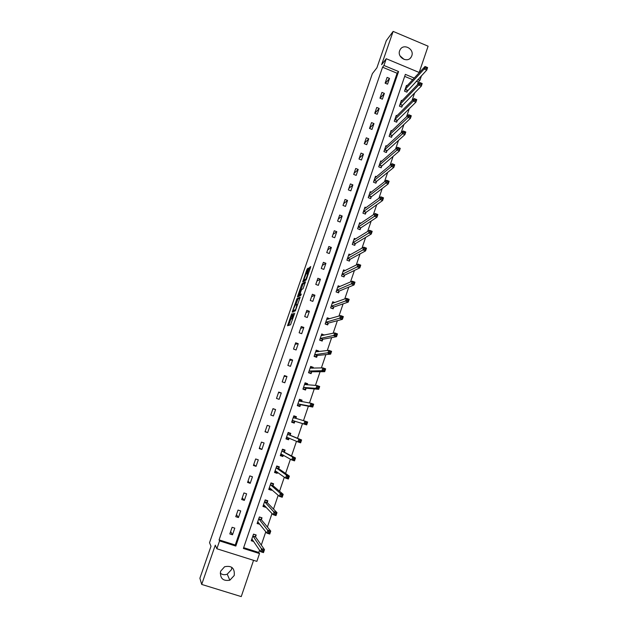 <?xml version="1.0" encoding="UTF-8"?>
<svg xmlns="http://www.w3.org/2000/svg" width="628" height="628" viewBox="0 0 628 628"><rect width="100%" height="100%" fill="white"/><g stroke="black" fill="none" stroke-linecap="round" stroke-linejoin="round"><path stroke-width="0.94" d="M291.675 313.733L287.546 325.759L290.544 324.794L294.736 313.129L292.106 318.074L293.245 313.113L290.536 318.647L291.675 313.733M399.644 50.727C396.982 57.423 407.509 63.31 411.128 57.172L411.787 55.821C414.449 49.086 403.804 43.214 400.248 49.479L399.644 50.727M231.889 567.382L231.489 569.62L227.218 574.18C224.636 575.13 222.296 574.785 220.208 573.136M220.601 571.26C219.863 578.317 222.94 581.3 229.832 580.209L234.228 575.499C234.88 568.207 231.661 565.294 224.581 566.754L220.601 571.26M308.136 268.91L308.285 268.062L306.833 269.718L302.735 281.941L306.024 280.096L306.55 279.005L310.719 266.531L309.039 268.344L307.131 274.083L307.869 273.934L305.93 279.044L303.638 280.143L308.136 268.91M382.57 67.204L219.086 539.884L235.249 545.01L397.116 73.248L382.57 67.204L383.944 65.461L386.267 58.734L419.386 72.558M243.656 547.671L258.791 552.467L259.513 553.558L256.868 561.369L216.856 548.754L215.286 545.175L201.698 584.425L199.892 578.239L210.992 546.25L209.532 542.686L372.373 73.641L376.894 67.808L386.33 40.6L393.136 31.4L381.612 64.684L386.267 58.734M216.856 548.754L219.572 540.904L235.83 546.062L398.568 71.545L383.944 65.461M219.086 539.884L219.572 540.904M296.926 298.7L292.232 312.069L295.356 310.884L300.145 297.24L296.926 298.7L297.915 299.054L295.686 305.051M298.63 296.463L297.68 296.11L301.636 284.696L302.154 283.636L305.428 281.823M300.828 295.066L299.831 294.658L301.173 290.536L301.691 289.469L303.018 288.778L305.475 281.87M299.87 294.713L301.236 294.037M297.68 296.11L297.515 296.997L300.757 295.427L301.267 294.077M419.182 72.471L428.108 46.189L393.136 31.4M201.698 584.425L241.246 596.6L253.555 560.325M232.509 534.781L234.794 528.14L232.109 527.285L229.817 533.926L232.509 534.781L230.641 531.531M238.444 517.535L240.712 510.933L238.043 510.062L235.759 516.679L238.444 517.535L236.466 514.638M244.339 500.383L246.608 493.812L243.939 492.941L241.678 499.511L244.339 500.383L242.251 497.831M250.211 483.317L252.464 476.778L249.811 475.898L247.558 482.445L250.211 483.317L248.013 481.119M256.051 466.345L258.296 459.837L255.651 458.958L253.406 465.466L256.051 466.345L253.743 464.485M261.868 449.46L264.09 442.983L261.452 442.096L259.223 448.573L261.868 449.46L259.442 447.945M267.646 432.661L269.859 426.224L267.23 425.329L265.016 431.766L267.646 432.661L265.11 431.483M273.392 415.948L275.598 409.55L272.984 408.647L270.77 415.053L273.392 415.948M279.115 399.329L281.305 392.955L278.699 392.053L276.501 398.427L279.115 399.329M284.798 382.79L286.98 376.455L284.382 375.544L282.2 381.887L284.798 382.79M290.466 366.344L292.632 360.04L290.042 359.122L287.867 365.425L290.466 366.344M296.094 349.977L298.253 343.704L295.67 342.786L293.512 349.058L296.094 349.977M301.691 333.696L303.842 327.455L301.275 326.529L299.124 332.769L301.691 333.696M307.265 317.501L309.4 311.292L306.841 310.358L304.706 316.567L307.265 317.501M312.815 301.385L314.934 295.207L312.383 294.273L310.256 300.451L312.815 301.385M318.325 285.355L320.445 279.209L317.901 278.267L315.782 284.413L318.325 285.355M323.812 269.404L325.916 263.289L323.389 262.339L321.277 268.454L323.812 269.404M329.276 253.531L331.364 247.456L328.844 246.498L326.748 252.582L329.276 253.531M334.708 237.745L336.789 231.693L334.277 230.735L332.188 236.787L334.708 237.745M340.109 222.037L342.181 216.016L339.677 215.051L337.605 221.08L340.109 222.037M345.486 206.408L347.551 200.418L345.055 199.453L342.99 205.442L345.486 206.408M350.84 190.857L352.889 184.899L350.4 183.926L348.352 189.892L350.84 190.857M356.162 175.385L358.203 169.458L355.723 168.477L353.682 174.411L356.162 175.385M361.461 159.991L363.486 154.096L361.022 153.106L358.988 159.01L361.461 159.991M366.728 144.676L368.754 138.804L366.289 137.815L364.264 143.686L366.728 144.676M371.972 129.431L373.982 123.59L371.533 122.601L369.515 128.442L371.972 129.431M377.192 114.272L379.194 108.456L376.745 107.459L374.743 113.276L377.192 114.272M382.381 99.177L384.375 93.399L381.934 92.395L379.948 98.18L382.381 99.177M387.547 84.168L389.533 78.406L387.099 77.401L385.121 83.163L387.547 84.168M258.791 552.467L259.568 550.167M261.287 545.096L265.809 531.767M267.41 527.049L272.018 513.469M273.502 509.096L278.18 495.28M279.554 491.245L284.319 477.186M285.575 473.488L290.419 459.194M291.565 455.826L296.487 441.303M297.515 438.265L302.492 423.594M303.481 420.666L308.387 406.206M309.478 402.995L314.251 388.92M315.437 385.411L320.084 371.721M321.371 367.93L325.885 354.616M327.267 350.542L331.655 337.605M333.13 333.248L337.393 320.68M338.963 316.057L343.1 303.85M344.756 298.952L348.776 287.114M350.526 281.941L354.42 270.456M356.264 265.024L360.04 253.893M361.971 248.193L365.622 237.423M367.647 231.457L371.179 221.032M373.291 214.807L376.706 204.728M378.904 198.252L382.209 188.518M384.493 181.782L387.68 172.386M390.043 165.399L393.12 156.333M395.569 149.111L398.529 140.374M401.064 132.901L403.914 124.493M406.536 116.777L409.275 108.691M411.968 100.739L414.606 92.975M417.385 84.788L418.311 82.048L416.262 81.2M412.729 79.732L404.683 76.388M255.565 536.767L256.177 534.985L253.508 534.13L251.247 540.755L253.759 541.556M261.413 519.599L262.017 517.817L259.364 516.962L257.119 523.556L259.835 524.231M267.23 502.518L267.826 500.752L265.181 499.888L262.951 506.443L265.597 507.306L265.762 506.82M267.159 502.706L267.214 500.869L265.087 500.171M273.007 485.523L273.612 483.764L270.974 482.893L268.753 489.416L271.39 490.287L271.657 489.51M278.761 468.621L279.358 466.871L276.736 466L274.522 472.484L277.152 473.363L277.521 472.287M278.706 468.794L278.714 467.099L276.603 466.392M284.484 451.807L285.081 450.072L282.467 449.185L280.269 455.645L282.883 456.525L283.346 455.151M284.437 451.964L284.421 450.355L282.31 449.64M290.183 435.078L290.772 433.351L288.166 432.464L285.976 438.886L288.582 439.773L289.147 438.116M290.128 435.228L290.097 433.689L287.993 432.967M295.843 418.444L296.432 416.717L293.833 415.83L291.659 422.212L294.257 423.107L294.846 421.38M301.573 401.606L302.06 400.177L299.478 399.275L297.311 405.633L299.901 406.528L300.482 404.817M307.28 384.846L307.665 383.716L305.09 382.813L302.931 389.132L305.514 390.035L306.095 388.332M312.956 368.181L313.239 367.341L310.672 366.43L308.529 372.726L311.103 373.629L311.676 371.933M318.6 351.594L318.789 351.052L316.229 350.141L314.094 356.398L316.653 357.308L317.234 355.621M324.213 335.101L321.756 333.923L319.628 340.156L322.188 341.075L322.753 339.395M329.747 318.71L327.251 317.799L325.139 323.993L327.683 324.919L328.256 323.247M334.873 302.547L332.722 301.754L330.618 307.916L333.154 308.843L333.719 307.178M340.054 286.494L338.162 285.787L336.074 291.918L338.602 292.852L339.159 291.196M345.259 270.535L343.579 269.907L341.499 276.006L344.011 276.948L344.576 275.3M350.479 254.678L348.964 254.105L346.892 260.173L349.404 261.115L349.961 259.482M355.699 238.907L354.325 238.381L352.261 244.418L354.765 245.367L355.315 243.735M360.919 223.223L359.656 222.736L357.607 228.741L360.095 229.699L360.653 228.074M366.124 207.625L364.962 207.169L362.921 213.151L365.402 214.109L365.951 212.492M371.321 192.105L370.237 191.681L368.212 197.632L370.685 198.597L371.234 196.988M376.502 176.672L375.489 176.28L373.472 182.191L375.937 183.164L376.486 181.563M381.659 161.317L380.717 160.941L378.708 166.828L381.165 167.802L381.706 166.216M386.801 146.041L385.922 145.688L383.92 151.544L386.369 152.526L386.903 150.94M391.927 130.844L391.095 130.506L389.109 136.339L391.542 137.32L392.084 135.75M397.029 115.725L396.244 115.403L394.266 121.204L396.692 122.193L397.226 120.623M402.116 100.676L401.363 100.37L399.4 106.148L401.818 107.137L402.352 105.583M407.172 85.714L406.465 85.416L404.503 91.162L406.92 92.159L407.446 90.605M421.482 75.674L419.881 80.408L417.816 79.552M418.311 82.048L419.881 80.408M414.26 78.076L405.366 74.371L243.389 548.456L259.513 553.558M235.249 545.01L235.83 546.062M397.116 73.248L398.568 71.545M259.772 524.411L258.728 523.093M265.597 507.306L264.364 505.987M271.39 490.287L269.883 488.945M277.152 473.363L275.19 471.926M282.883 456.525L280.449 455.104M288.582 439.773L286.062 438.642M275.598 409.55L272.913 408.828M296.432 416.717L293.786 415.987M281.305 392.955L278.518 392.571M302.06 400.177L299.328 399.722M286.98 376.455L284.091 376.392M307.665 383.716L305.09 383.559M292.632 360.04L289.641 360.299M313.239 367.341L311.174 367.411M298.253 343.704L295.152 344.285M318.789 351.052L316.999 351.28M303.842 327.455L300.647 328.35M324.299 334.85L322.69 335.187M309.4 311.292L306.103 312.501M314.934 295.207L311.543 296.73M320.445 279.209L316.944 281.03M325.916 263.289L322.329 265.416M331.364 247.456L327.683 249.881M336.789 231.693L333.005 234.417M342.181 216.016L338.304 219.039M347.551 200.418L343.579 203.731M352.889 184.899L348.83 188.494M358.203 169.458L354.051 173.344M363.486 154.096L359.247 158.256M368.754 138.804L364.421 143.247M373.982 123.59L369.562 128.316M379.194 108.456L374.814 113.307M384.375 93.399L380.128 98.258M389.533 78.406L385.411 83.281M400.044 55.861L404.142 59.448M291.439 318.969L290.536 318.647M292.326 318.153L291.525 319M290.929 318.789L288.637 325.406M299.933 298.104L297.915 299.054M293.645 310.946L293.394 311.676M293.048 310.051L292.931 310.687L295.647 309.573L297.044 304.454L295.168 305.279L293.048 310.051M293.896 311.033L292.931 310.687M295.686 310.326L293.92 311.041M298.677 296.44L298.983 295.537M300.961 289.846L302.618 285.057L301.636 284.696M305.216 282.851L303.136 283.997L302.618 285.057M300.341 290.167L298.536 295.372L299.266 295.011L300.922 290.67L301.079 289.783L300.341 290.167M299.43 295.702L298.536 295.372M300.522 294.948L299.517 295.733M304.635 280.598L303.764 280.276M306.213 279.813L304.745 280.637M310.444 267.756L308.191 274.051M304.219 280.441L303.928 281.273M251.577 539.805L252.849 540.213M253.453 534.302L255.423 534.742M251.859 538.965L260.604 551.698L261.617 548.715L264.482 549.633L255.588 537.019L255.596 534.993M263.532 550.552L264.482 549.633L263.477 552.609L260.604 551.698L263.124 551.745L263.532 550.552L262.378 550.183L261.978 551.384M262.378 550.183L252.903 535.92M263.124 551.745L263.477 552.609M257.417 522.669L258.995 523.179M259.286 517.197L261.13 517.535M257.723 521.774L266.9 533.141L267.905 530.173L270.754 531.092L261.436 519.835L261.421 517.888M269.82 531.971L270.754 531.092L269.757 534.051L266.9 533.141L269.42 533.156L269.82 531.971L268.674 531.602L268.274 532.795M268.674 531.602L258.76 518.736M269.42 533.156L269.757 534.051M263.226 505.619L265.244 506.278M266.743 500.398L267.214 500.869M263.548 504.669L273.149 514.677L274.153 511.734L276.995 512.652L267.23 502.604L264.584 501.654M276.069 513.5L276.995 512.652L275.998 515.604L273.149 514.677L275.668 514.677L276.069 513.5L274.931 513.131L274.53 514.308M274.931 513.131L264.584 501.741M275.668 514.677L275.998 515.604M269.012 488.655L271.304 489.196M270.856 483.238L272.984 483.945L272.222 483.309M269.349 487.658L279.374 496.324L280.363 493.396L283.197 494.322L273.047 485.734L272.984 483.945M282.286 495.131L283.197 494.322L282.208 497.258L279.374 496.324L281.894 496.301L282.286 495.131L281.156 494.754L280.755 495.932M281.156 494.754L280.363 493.396L270.378 484.651M281.894 496.301L282.208 497.258M274.766 471.785L276.877 472.491L277.262 472.099M277.419 466.227L278.714 467.099M275.119 470.733L285.552 478.073L286.541 475.16L289.367 476.103L278.769 468.7L276.139 467.75M288.472 476.864L289.367 476.103L288.378 479.015L285.552 478.073L286.941 477.657L288.079 478.034L288.472 476.864L287.341 476.487L286.941 477.657M287.341 476.487L286.541 475.16L276.139 467.829M288.079 478.034L288.378 479.015M280.481 455.002L282.592 455.708L283.204 455.072M282.427 449.287L284.421 450.355M280.857 453.903L291.706 459.924L292.687 457.027L295.498 457.977L281.87 450.928M294.618 458.699L295.498 457.977L294.516 460.874L291.706 459.924L293.095 459.484L294.226 459.861L294.618 458.699L293.496 458.322L293.095 459.484M293.496 458.322L292.687 457.027L281.878 451.006M294.226 459.861L294.516 460.874M286.172 438.305L288.276 439.019L289.115 438.101M288.032 432.857L290.097 433.689M286.564 437.151L297.821 441.884L298.795 438.996L301.597 439.953L287.577 434.191M300.734 440.644L301.597 439.953L300.624 442.834L297.821 441.884L299.218 441.413L300.341 441.798L300.734 440.644L299.611 440.259L299.218 441.413M299.611 440.259L298.795 438.996L287.577 434.27M300.341 441.798L300.624 442.834M291.824 421.741L293.935 422.409L294.987 421.27L306.692 424.897L303.897 423.939L304.87 421.074L293.252 417.549M291.839 421.694L293.935 422.409M293.645 416.388L295.741 417.11L295.851 418.452M305.695 422.299L304.87 421.074L307.657 422.032L306.692 424.897L306.809 422.683L305.695 422.299L305.302 423.445L306.425 423.829M292.248 420.493L303.897 423.939L305.302 423.445M307.657 422.032L306.809 422.683M297.374 405.445L299.556 405.892L300.631 404.691L312.728 407.062L309.949 406.096L310.915 403.247L298.897 400.994M297.468 405.17L299.556 405.892M299.266 399.887L301.354 400.617L301.448 401.582M311.739 404.44L310.915 403.247L313.694 404.212L312.728 407.062L312.854 404.825L311.739 404.44L311.355 405.578L312.469 405.971M297.9 403.914L309.949 406.096L311.355 405.578M313.694 404.212L312.854 404.825M303.355 389.281L305.153 389.454L306.244 388.198L318.726 389.321L315.963 388.347L316.92 385.514L304.509 384.517M303.073 388.732L305.153 389.454M304.863 383.48L306.943 384.21L307.014 384.831M317.76 386.675L316.92 385.514L319.691 386.487L318.726 389.321L318.867 387.068L317.76 386.675L317.376 387.814L318.482 388.206M303.52 387.429L315.963 388.347L317.376 387.814M319.691 386.487L318.867 387.068M309.62 373.111L310.719 373.111L311.833 371.792L324.7 371.682L321.936 370.701L322.894 367.882L310.099 368.126M308.646 372.373L310.719 373.111M310.428 367.152L312.54 368.189M323.742 369.013L322.894 367.882L325.649 368.864L324.7 371.682L324.841 369.405L323.742 369.013L323.357 370.143L324.464 370.536M309.109 371.022L321.936 370.701L323.357 370.143M325.649 368.864L324.841 369.405M315.531 356.908L317.383 355.472L330.634 354.137L327.887 353.156L328.837 350.353L315.656 351.829M314.196 356.107L316.261 356.837M315.963 350.911L318.035 351.664M329.684 351.452L328.837 350.353L331.584 351.335L330.634 354.137L330.783 351.845L329.684 351.452L329.308 352.575L330.406 352.967M314.667 354.71L329.308 352.575M331.584 351.335L330.783 351.845M321.285 340.745L322.918 339.238L336.537 336.694L333.798 335.705L334.748 332.919L321.183 335.603M319.715 339.921L321.772 340.659M321.473 334.748L323.098 335.336M335.603 333.986L334.748 332.919L337.479 333.908L336.537 336.694L336.694 334.379L335.603 333.986L335.226 335.101L336.318 335.501M320.202 338.468L335.226 335.101M337.479 333.908L336.694 334.379M326.929 324.645L328.413 323.082L342.409 319.346L339.677 318.349L340.619 315.578L326.686 319.471M325.202 323.812L327.251 324.558M326.952 318.671L328.248 319.142M341.483 316.614L340.619 315.578L343.343 316.575L342.409 319.346L342.574 317.014L341.483 316.614L341.106 317.721L342.197 318.121M325.712 322.321L341.106 317.721M343.343 316.575L342.574 317.014M332.51 308.607L333.884 307.006L348.242 302.092L345.533 301.087L346.468 298.331L332.157 303.41M330.666 307.791L332.707 308.536M332.408 302.672L333.46 303.057M347.339 299.336L346.468 298.331L349.176 299.336L348.242 302.092L348.422 299.737L347.339 299.336L346.962 300.443L348.053 300.843M331.184 306.252L346.962 300.443M349.176 299.336L348.422 299.737M338.029 292.64L339.324 291.015L354.051 284.931L351.35 283.919L352.277 281.179L337.597 287.443M336.098 291.847L338.131 292.601M337.833 286.761L338.696 287.075M353.156 282.16L352.277 281.179L354.977 282.192L354.051 284.931L354.239 282.561L353.156 282.16L352.779 283.252L353.862 283.66M336.639 290.262L352.779 283.252M354.977 282.192L354.239 282.561M341.506 275.99L343.532 276.744L344.741 275.103L359.828 267.866L357.128 266.853L358.054 264.121L343.014 271.547M343.233 270.919L343.948 271.194M358.941 265.071L358.054 264.121L360.747 265.134L359.828 267.866L360.017 265.479L358.941 265.071L358.572 266.162L359.648 266.57M342.056 274.358L358.572 266.162M360.747 265.134L360.017 265.479M348.603 255.172L349.199 255.4M364.695 248.076L364.326 249.159L365.402 249.575L365.771 248.484L363.8 247.157L366.485 248.178L365.567 250.894L362.882 249.873L363.8 247.157L348.407 255.737M348.925 260.934L350.134 259.278L365.567 250.894L365.402 249.575M347.457 258.532L364.326 249.159M366.485 248.178L365.771 248.484M353.941 239.496L354.451 239.684M370.418 231.175L370.057 232.258L371.124 232.666L371.493 231.583L369.523 230.288L372.192 231.316L371.281 234.009L368.605 232.988L369.523 230.288L353.768 240.006M354.302 245.195L355.495 243.531L371.281 234.009L371.124 232.666M352.818 242.785L370.057 232.258M372.192 231.316L371.493 231.583M359.263 223.898L359.687 224.063M376.109 214.368L375.748 215.443L376.816 215.851L377.177 214.776L375.206 213.504L377.868 214.541L376.965 217.217L374.296 216.189L375.206 213.504L359.106 224.353M359.656 229.526L360.825 227.862L376.965 217.217L376.816 215.851M358.164 227.124L375.748 215.443M377.868 214.541L377.177 214.776M381.777 197.647L381.416 198.715L382.476 199.131L382.837 198.063L380.866 196.815L383.52 197.851L382.617 200.52L379.956 199.484L380.866 196.815L364.413 208.786M364.978 213.944L366.132 212.272L382.617 200.52L382.476 199.131M363.471 211.534L381.416 198.715M383.52 197.851L382.837 198.063M387.405 181.021L387.044 182.081L388.104 182.497L388.465 181.437L386.487 180.22L389.132 181.257L388.23 183.91L385.592 182.874L386.487 180.22L369.751 193.33M370.269 198.432L371.415 196.752L388.23 183.91L388.104 182.497M368.762 196.03L387.044 182.081M389.132 181.257L388.465 181.437M393.01 164.481L392.649 165.541L393.701 165.957L394.062 164.897L392.084 163.704L394.714 164.756L393.827 167.393L391.189 166.349L392.084 163.704L375.002 177.912M375.536 183.007L376.667 181.319L393.827 167.393L393.701 165.957M374.021 180.597L392.649 165.541M394.714 164.756L394.062 164.897M398.576 148.027L398.223 149.079L399.275 149.503L399.628 148.451L397.65 147.282L400.272 148.341L399.384 150.963L396.755 149.911L397.65 147.282L380.175 162.534M380.78 167.652L381.895 165.965L399.384 150.963L399.275 149.503M379.257 165.243L398.223 149.079M400.272 148.341L399.628 148.451M404.118 131.668L403.765 132.712L404.817 133.136L405.17 132.092L403.184 130.954L405.798 132.006L404.911 134.62L402.297 133.56L403.184 130.954L385.38 147.266M385.992 152.376L387.099 150.681L404.911 134.62L404.817 133.136M384.462 149.966L403.765 132.712M405.798 132.006L405.17 132.092M409.629 115.395L409.275 116.431L410.32 116.863L410.673 115.819L408.687 114.704L411.293 115.764L410.414 118.362L407.808 117.303L408.687 114.704L390.561 132.076M391.173 137.171L392.272 135.475L410.414 118.362L410.32 116.863M389.643 134.761L409.275 116.431M411.293 115.764L410.673 115.819M415.116 99.208L414.763 100.245L415.807 100.668L416.152 99.632L414.166 98.541L416.757 99.609L415.885 102.191L413.287 101.124L414.166 98.541L395.711 116.965M396.339 122.044L397.422 120.348L415.885 102.191L415.807 100.668M394.8 119.634L413.287 101.124L414.763 100.245M416.757 99.609L416.152 99.632M420.564 83.108L420.218 84.136L421.255 84.56L421.6 83.532L419.614 82.464L422.197 83.54L421.325 86.115L418.743 85.039L419.614 82.464L400.837 101.932M401.473 106.996L402.548 105.292L421.325 86.115L421.255 84.56M399.926 104.586L418.743 85.039L420.218 84.136M422.197 83.54L421.6 83.532M425.988 67.086L425.643 68.114L426.679 68.546L427.024 67.518L425.03 66.474L427.605 67.557L426.742 70.108L424.167 69.033L425.03 66.474L405.939 86.962M406.583 92.018L426.742 70.108L426.679 68.546M405.036 89.608L424.167 69.033L425.643 68.114M427.605 67.557L427.024 67.518M291.777 318.914L290.788 318.553M292.915 318.365L292.106 318.074M292.978 318.2L292.358 317.98M288.707 325.194L287.718 324.833M293.425 311.574L292.444 311.221M297.405 300.106L296.416 299.752M303.136 283.997L302.154 283.636M300.262 295.372L299.266 295.011M306.464 279.24L305.93 279.044M308.324 273.635L307.335 273.266M310.028 268.713L309.039 268.344M310.499 267.606L309.565 267.253M303.724 281.383L302.892 281.077M307.736 270.056L306.833 269.718M308.128 268.933L307.351 268.643M255.588 537.019L252.919 536.163M255.565 536.861L252.896 536.014M261.436 519.835L258.783 518.971M261.413 519.686L258.752 518.83M267.253 502.738L264.608 501.874M273.047 485.734L270.409 484.871M273.015 485.609L270.378 484.738M278.801 468.826L276.171 467.946M281.297 453.981L280.904 453.848M284.531 451.995L281.909 451.116M287.553 437.418L286.611 437.096M290.23 435.259L287.616 434.372M294.893 421.325L292.295 420.438M294.987 421.27L292.389 420.383M294.822 418.154L293.252 417.62M300.537 404.754L297.947 403.859M300.631 404.691L298.041 403.796M306.15 388.269L303.567 387.366M306.244 388.198L303.662 387.295M311.731 371.87L309.157 370.96M311.833 371.792L309.259 370.889M317.281 355.558L314.722 354.639M317.383 355.472L314.824 354.561M322.808 339.324L320.256 338.406M322.918 339.238L320.359 338.311M328.303 323.177L325.759 322.25M328.413 323.082L325.869 322.156M333.774 307.108L331.239 306.181M333.884 307.006L331.349 306.072M339.214 291.125L336.694 290.191M339.324 291.015L336.804 290.081M344.631 275.221L342.111 274.279M344.741 275.103L342.229 274.161M350.016 259.395L347.512 258.453M350.134 259.278L347.622 258.328M355.377 243.656L352.873 242.706M355.495 243.531L352.991 242.581M360.708 227.995L358.219 227.038M360.825 227.862L358.337 226.904M366.014 212.405L363.534 211.448M366.132 212.272L363.651 211.306M371.289 196.902L368.817 195.936M371.415 196.752L368.942 195.795M376.541 181.476L374.076 180.503M376.667 181.319L374.202 180.354M381.769 166.122L379.312 165.148M381.895 165.965L379.438 164.991M386.966 150.846L384.524 149.872M387.099 150.681L384.65 149.707M392.139 135.648L389.705 134.667M392.272 135.475L389.831 134.494M397.289 120.529L394.863 119.54M397.422 120.348L394.988 119.359M402.415 105.48L399.989 104.484M402.548 105.292L400.122 104.303M407.509 90.503L405.099 89.506M407.643 90.314L405.233 89.317M411.128 57.172L410.17 58.286M229.832 580.209L227.218 574.18M297.617 304.792L297.185 304.635M308.262 274.075L307.869 273.934M255.565 536.956L252.903 536.1M261.413 519.764L258.76 518.909M267.23 502.675L264.584 501.811M273.015 485.664L270.378 484.8M278.769 468.755L276.147 467.876M284.492 451.925L281.878 451.045M290.191 435.188L287.585 434.301M294.406 418.036L293.26 417.644"/></g></svg>

